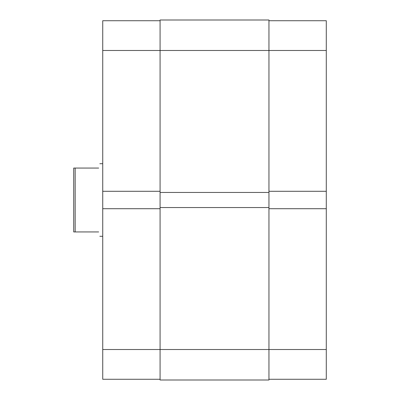<?xml version="1.0" encoding="UTF-8"?>
<svg xmlns="http://www.w3.org/2000/svg" width="400" height="400" viewBox="0 0 400 400"><rect width="100%" height="100%" fill="white"/><g stroke="black" fill="none" stroke-linecap="round" stroke-linejoin="round"><path stroke-width="0.6" d="M160.08 379.275L102.74 379.275L102.74 349.515L160.08 349.515L160.08 380L268.95 380L268.95 192.45L160.08 192.45L160.08 50.485L102.74 50.485L102.74 191.29L160.08 191.29M102.74 191.29L102.74 349.515M102.74 50.485L102.74 20.725L160.08 20.725M160.08 208.71L102.74 208.71M98.675 168.065C100.21 162.31 100.21 162.31 98.675 168.065L75.16 168.065L75.16 231.935L73.71 231.935L73.71 168.065L75.16 168.065M98.675 231.935C100.21 237.69 100.21 237.69 98.675 231.935L75.16 231.935M160.08 50.485L160.08 20L268.95 20L268.95 50.485L160.08 50.485M268.95 192.45L268.95 50.485L326.29 50.485L326.29 191.29L268.95 191.29M268.95 207.55L160.08 207.55L160.08 192.45M268.95 208.71L326.29 208.71L326.29 349.515L160.08 349.515L160.08 207.55M326.29 349.515L326.29 379.275L268.95 379.275M268.95 20.725L326.29 20.725L326.29 50.485M326.29 208.71L326.29 191.29M102.74 163.71L99.84 163.71M102.74 236.29L99.84 236.29"/></g></svg>
